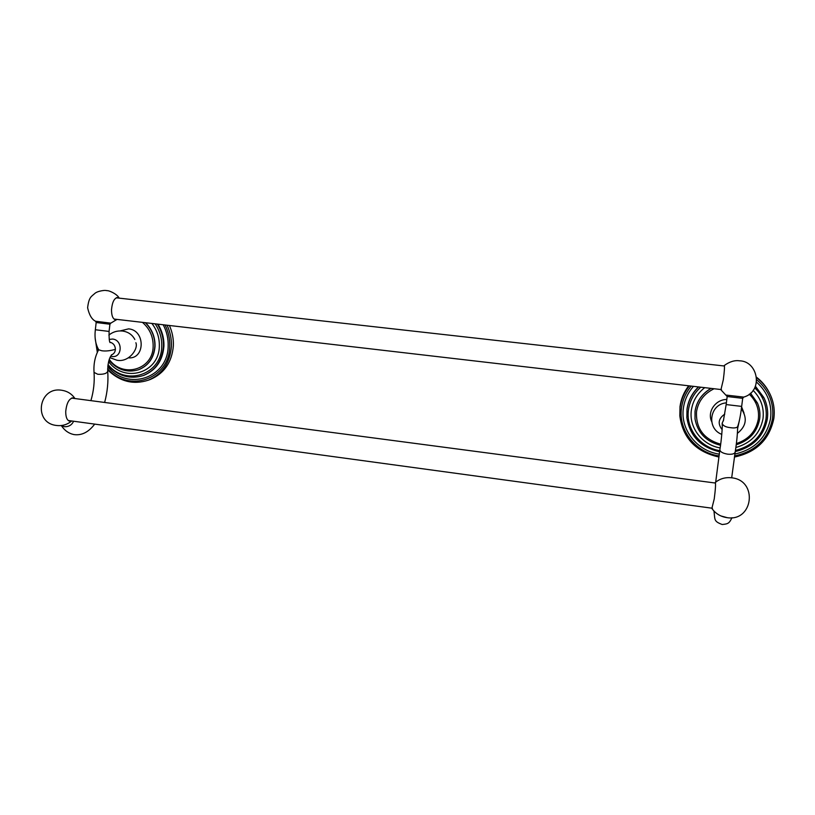 <?xml version="1.0" encoding="UTF-8"?>
<svg xmlns="http://www.w3.org/2000/svg" width="815" height="815" viewBox="0 0 815 815"><rect width="100%" height="100%" fill="white"/><g stroke="black" fill="none" stroke-linecap="round" stroke-linejoin="round"><path stroke-width="1.22" d="M167.055 325.216C170.254 332.031 171.71 339.132 171.405 346.507C169.958 362.93 162.277 374.156 148.33 380.177L150.357 379.444C164.243 373.443 171.914 362.257 173.351 345.896C173.646 338.857 172.332 332.051 169.398 325.48M109.994 342.178C113.428 343.197 115.221 345.591 115.394 349.36C110.035 350.868 105.481 351.326 101.732 350.745L98.737 349.788M116.749 319.368L115.261 319.623C112.755 318.777 111.502 315.456 111.512 309.659C112.236 302.008 114.304 297.964 117.727 297.546L118.919 298.107M117.34 297.933L116.81 297.587M114.589 319.399L115.17 319.185M724.005 365.966L724.27 365.517C724.739 366.465 724.423 371.182 723.323 379.688L720.99 389.55M737.585 426.765L737.514 426.928C736.19 427.926 733.938 428.181 730.739 427.702C725.707 427.203 722.844 425.715 722.161 423.24L723.649 419.817M689.388 385.882C684.274 392.351 681.177 399.564 680.077 407.531L679.812 415.844L680.005 406.603C681.045 399.004 683.938 392.066 688.685 385.801M756.687 377.335C761.923 381.43 766.029 386.361 769.024 392.137M714.959 482.979L715.254 482.511C715.825 483.703 715.489 489.183 714.235 498.933L711.913 508.193M71.577 398.097L715.489 483.051M68.908 420.927L69.632 420.703M72.932 398.28L72.301 397.873M71.302 420.927L69.54 421.141C67.003 420.275 65.73 417.107 65.72 411.626C66.606 402.916 69.143 398.321 73.319 397.873L74.593 398.494M107.641 368.788C128.515 393.227 169.428 379.138 169.724 346.518C170.019 339.02 168.471 331.848 165.068 324.981M96.211 344.022L97.739 351.448M107.753 366.658C127.374 391.292 167.9 378.211 168.155 346.334C168.45 338.775 166.8 331.593 163.204 324.767M157.947 324.156C162.205 331.033 164.192 338.439 163.907 346.375C162.664 360.587 155.991 370.234 143.888 375.328L143.399 375.501C155.512 370.397 162.185 360.739 163.428 346.528C163.713 338.5 161.686 331.012 157.346 324.085M108.008 364.539C125.439 386.555 161.553 374.9 161.737 346.548C162.002 338.327 159.811 330.758 155.145 323.83M108.599 361.585C124.165 383.427 159.19 373.229 159.322 346.253C159.567 337.828 157.091 330.218 151.885 323.453M145.569 322.72C152.069 329.25 155.227 337.115 155.033 346.294C154.035 357.866 148.575 365.67 138.662 369.715L138.489 369.776C148.401 365.731 153.862 357.928 154.86 346.355C155.044 337.125 151.865 329.229 145.304 322.689M109.261 359.374C122.607 378.496 153.077 369.755 153.149 346.365C153.291 336.697 149.716 328.69 142.442 322.353M128.413 357.846C145.243 359.425 145.518 330.136 128.597 328.863L120.182 330.91M109.22 339.417L112.592 339.05C123.116 339.896 122.413 358.213 111.95 356.481L110.677 356.216M111.4 354.912L111.777 354.749C109.098 357.816 107.743 363.317 107.712 371.243C106.928 373.504 103.627 374.523 97.81 374.289L94.031 372.404C93.481 363.969 95.029 356.399 98.676 349.696M115.394 349.36C115.19 351.998 113.968 353.812 111.726 354.8M98.839 349.941C95.569 344.47 94.408 337.746 95.335 329.749L109.078 331.43C109.006 338.551 109.373 342.29 110.168 342.636M95.589 321.263L96.17 322.516L109.913 324.227L109.078 331.43M119.184 298.137C117.065 293.848 109.088 290.609 107.509 290.69L105.532 290.466C105.369 290.211 98.258 290.751 95.111 293.196C91.351 296.731 88.998 296.599 87.612 307.764C89.222 315.008 91.871 319.5 95.559 321.242L110.809 323.147L109.913 324.227M726.511 395.122L743.718 397.099L742.689 398.331L741.67 406.4L726.165 404.566L727.184 396.528L742.689 398.331M737.636 426.632C737.585 433.529 736.76 442.056 735.15 452.233C734.468 453.914 731.962 454.566 727.652 454.169C722.661 453.293 720.073 451.805 719.869 449.707C721.652 439.428 722.569 424.391 722.222 425.42L722.284 425.756M722.233 425.501L722.161 423.24M739.348 420.652L737.636 428.425M724.769 414.132C718.372 418.503 717.495 423.678 722.141 429.658M744.014 413.083L741.609 406.879M714.062 388.745C704.099 393.655 698.241 401.326 696.509 411.769C695.776 428.466 703.834 439.275 720.674 444.195M736.393 443.564C748.639 439.479 755.943 431.359 758.296 419.205C759.448 409.507 756.432 401.163 749.26 394.175M726.817 399.442C715.427 399.462 707.043 411.779 711.648 421.528M711.128 388.409C702 393.727 696.631 401.377 695.042 411.351L695.022 418.971C697.62 432.867 706.126 441.638 720.521 445.285C706.126 441.659 697.63 432.887 695.022 418.971L695.032 411.259C696.611 401.337 701.939 393.716 710.996 388.388M736.251 444.725C749.291 440.569 757.094 432.052 759.641 419.165C757.115 432.072 749.311 440.609 736.24 444.756M759.651 419.124C760.395 413.745 759.723 408.529 757.634 403.486L750.472 393.197M750.493 393.176L757.369 402.885M704.72 387.655C697.182 393.574 692.73 401.092 691.375 410.21C688.736 427.468 702.041 444.898 720.144 447.914M735.874 447.486C750.982 443.156 760.018 433.59 762.983 418.818C764.297 407.877 761.006 398.392 753.101 390.344M735.436 450.461C752.408 446.07 762.585 435.648 765.968 419.175C767.414 407.031 763.665 396.569 754.71 387.797M700.757 387.196C693.85 393.421 689.755 400.97 688.461 409.853C685.619 428.578 700.075 447.455 719.716 450.664M698.659 386.952C692.139 393.258 688.257 400.756 687.014 409.436L686.862 417.657C689.765 435.893 700.666 447.252 719.553 451.734M735.262 451.571C753.029 447.16 763.706 436.341 767.292 419.134M767.302 419.083C768.301 411.942 767.302 405.065 764.287 398.454L755.393 386.351M719.553 451.765C700.666 447.272 689.765 435.903 686.862 417.657L686.994 409.212C688.217 400.623 692.037 393.197 698.435 386.931M755.434 386.259L763.889 397.608M693.484 386.351C687.891 392.728 684.519 400.002 683.388 408.172C680.158 429.444 696.815 450.827 719.187 454.138M734.855 454.047C754.629 449.503 766.528 437.696 770.532 418.635C772.212 404.291 767.557 392.127 756.585 382.154M734.559 455.931C755.546 451.388 768.178 439.03 772.467 418.859C774.25 403.323 769.024 390.324 756.799 379.861M691.242 386.096C685.873 392.555 682.624 399.839 681.503 407.948C678.151 430.157 695.552 452.488 718.922 455.921M718.769 457.001C695.786 451.775 682.807 438.052 679.812 415.844C682.797 438.042 695.786 451.755 718.769 456.971M734.397 457.021C756.157 452.447 769.289 439.723 773.781 418.829C769.309 439.743 756.177 452.488 734.386 457.052M773.792 418.778C775.024 409.965 773.669 401.53 769.717 393.472C766.63 387.339 762.3 382.143 756.748 377.875M720.918 515.946L727.112 517.647M61.502 425.512L64.365 426.724C68.776 426.856 71.852 425.033 73.594 421.233M148.33 380.177C133.344 385.037 119.785 381.593 107.641 369.837M97.311 352.345L95.223 338.531M143.399 375.501C130.094 379.596 118.257 376.255 107.875 365.477M138.489 369.776C127.13 373.046 117.299 369.847 108.986 360.199M109.944 357.653L116.779 360.189C128.76 362.838 138.611 348.84 135.871 342.738M122.708 331.073C128.23 331.888 132.275 334.69 134.842 339.498M108.864 335.118C112.715 331.95 117.156 330.574 122.199 331.012M96.17 322.516L95.335 329.749M110.809 323.147L117.024 319.399M116.239 297.811L724.464 366.017M114.069 319.062L721.448 389.601M739.572 360.811C734.692 360.098 729.588 361.666 724.25 365.517M727.184 396.528L721.112 390.018M739.633 360.811C758.286 361.249 763.614 391.546 743.718 397.099M723.363 420.927L726.165 404.566M737.514 426.928C739.164 422.567 740.56 415.721 741.67 406.4M721.784 434.375C706.248 428.547 709.427 404.108 726.389 402.844M737.392 433.356C746.306 426.276 747.63 418.095 741.355 408.804M757.634 403.486C759.733 408.539 760.405 413.765 759.651 419.144M764.287 398.454C767.302 405.075 768.311 411.962 767.302 419.114C763.736 436.361 753.05 447.19 735.252 451.602M769.717 393.472C773.68 401.54 775.034 409.986 773.802 418.808M735.15 452.233L731.687 477.824M713.95 511.036C715.163 519.929 713.553 521.264 722.202 524.503C728.223 523.902 729.15 523.454 731.992 517.688M719.869 449.707L715.692 482.134M712.066 508.713C715.702 513.684 720.623 516.649 726.817 517.617C753.335 522.181 758.266 480.29 731.605 477.804M731.493 477.794C725.319 477.121 719.91 478.7 715.244 482.511M61.471 390.222C38.519 386.534 33.018 422.761 56.245 425.44C62.103 426.194 67.248 424.707 71.669 420.978M61.981 390.293C67.563 391.22 71.883 393.971 74.939 398.545M107.712 371.243C108.456 381.624 107.427 392.025 104.636 402.457M94.693 424.116C88.57 432.225 81.612 435.709 73.829 434.558C68.623 433.407 64.446 430.402 61.308 425.542M94.031 372.404C94.713 381.797 93.674 391.22 90.903 400.654M68.277 420.509L712.442 508.265"/></g></svg>
